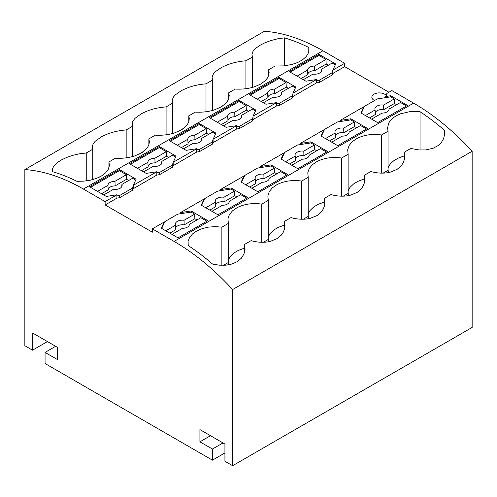 <?xml version="1.0" encoding="UTF-8"?>
<svg xmlns="http://www.w3.org/2000/svg" width="497" height="497" viewBox="0 0 497 497"><rect width="100%" height="100%" fill="white"/><g stroke="black" fill="none" stroke-linecap="round" stroke-linejoin="round"><path stroke-width="0.75" d="M413.61 103.127L174.087 241.412A204.056 117.814 60 0 1 232.627 289.54L472.15 151.256A204.056 117.814 60 0 0 413.61 103.127L391.872 90.578L386.778 93.517A7.48 4.318 180 0 1 386.803 93.883A7.48 4.318 180 0 1 385.144 96.598L390.71 95.735L407.459 105.407L377.639 122.622L360.89 112.956L363.736 106.818L340.165 120.429L350.789 118.783L367.538 128.456L337.718 145.671L320.969 136.004L323.814 129.866L300.244 143.478L310.867 141.831L327.616 151.504L297.796 168.719L281.047 159.046L283.899 152.914L260.322 166.526L270.946 164.88L287.701 174.553L257.881 191.767L241.126 182.095L243.977 175.963L220.401 189.574L231.03 187.928L247.779 197.601L217.959 214.816L201.21 205.143L204.056 199.011L180.479 212.617L191.109 210.977L207.858 220.649L178.038 237.864L161.289 228.191L164.134 222.06L164.134 223.165L161.693 228.427M244.574 252.215L244.574 244.406L245.052 249.326L243.946 254.054L241.3 258.266L237.224 261.671L231.981 264.019L225.868 265.193L219.283 265.181L212.586 264.075A204.056 117.814 -120 0 0 188.22 245.555L188.09 241.424L189.543 237.498L192.519 233.938L196.824 230.931L202.254 228.608L208.467 227.129L215.126 226.613L221.873 227.154L228.378 223.401L228.378 262.478L229.266 264.702M143.608 171.887L153.281 166.309A7.088 4.094 0 0 0 159.966 165.228A7.088 4.094 0 0 0 162.034 162.482A7.088 4.094 0 0 0 161.836 161.363L172.465 155.232L175.627 157.052M159.282 146.503L129.462 163.724L146.211 173.391L156.835 171.751L156.835 172.857L159.58 172.434L172.447 165.004L173.186 162.308L176.031 156.176L159.282 146.503L159.282 147.615L166.296 151.666L154.902 158.239A7.088 4.094 0 0 0 147.864 162.302L137.433 168.328M168.62 157.45L166.495 156.226L166.296 151.666M141.483 170.664L148.149 166.818A6.803 3.926 -0 0 1 155.021 162.848L166.495 156.226M130.425 164.277L159.282 147.615M155.021 162.848L154.902 158.239M148.149 166.818L147.864 162.302M161.674 163.625L161.836 161.363M156.835 172.857L156.835 175.081L159.58 174.658L172.447 167.228L173.186 165.644L173.186 163.42M159.58 172.434L159.58 174.658M172.447 165.004L172.447 167.228M268.293 236.858L270.113 233.534L273.729 230.049L278.109 227.427L284.495 225.054M108.942 167.781L108.942 161.954L115.447 158.201C122.1 158.593 128.419 157.872 134.407 156.046L141.005 153.188L145.621 149.709L147.721 147.106L148.988 144.354L149.373 141.775L148.864 138.905L155.362 135.153C162.016 135.544 168.34 134.824 174.329 133.003L180.927 130.139L185.543 126.66L187.642 124.057L188.903 121.305L189.289 118.547L188.785 115.857L195.284 112.105C201.937 112.496 208.262 111.782 214.25 109.955L220.842 107.097L225.464 103.612L227.564 101.009L228.825 98.257L229.21 95.499L228.707 92.815L235.205 89.056C241.859 89.448 248.183 88.733 254.172 86.907L260.763 84.049L265.386 80.564L267.479 77.961L268.747 75.209L269.132 72.45L268.622 69.766L275.127 66.014L283.545 65.896L291.702 64.542L297.579 62.554L302.474 59.87L306.146 56.608L307.96 53.918L308.91 51.135L308.78 47.47A204.056 117.814 60 0 0 284.414 37.853L277.705 38.803L271.113 40.481L265.019 42.736L259.763 45.413L255.694 48.321L253.048 51.303L251.948 54.248L252.426 57.049L245.922 60.802C236.56 61.529 228.253 63.852 221.003 67.791L215.443 71.661L213.48 73.829L212.057 77.047L212.505 80.098L206 83.85C196.638 84.577 188.332 86.9 181.088 90.839L175.522 94.71L173.559 96.878L172.136 100.09L172.583 103.146L166.085 106.898C156.717 107.619 148.41 109.949 141.167 113.888L135.035 118.305L132.96 121.001L132.221 123.138L132.662 126.195L132.662 156.561M86.242 180.889L86.242 152.995L79.545 153.772L72.91 155.306L66.673 157.45L61.199 160.046L56.863 162.917L53.887 165.899L52.446 168.862L52.589 171.701A204.056 117.814 -120 0 1 76.954 181.318L83.701 181.156L90.299 180.2L96.387 178.435L101.581 175.944L105.637 172.826L108.29 169.291L109.415 165.582L108.942 161.954M231.03 187.928L231.03 189.04L217.661 191.109L204.789 198.539L201.614 205.379M204.056 199.011L204.056 200.123M236.92 196.88L234.795 195.656L234.59 191.096L223.961 197.234A7.088 4.094 0 0 0 217.276 198.315A7.088 4.094 0 0 0 215.207 201.36A7.088 4.094 0 0 0 215.4 202.173L205.733 207.758M215.599 204.95A6.803 3.926 0 0 1 217.475 202.875A6.803 3.926 0 0 1 224.048 201.857L234.795 195.656M209.784 210.094L215.717 206.665L215.4 202.173M211.908 211.324L222.339 205.298A7.088 4.094 0 0 0 229.372 201.36A7.088 4.094 0 0 0 229.372 201.235L240.765 194.662L246.816 198.154M231.03 189.04L234.59 191.096M263.367 242.275L268.293 239.43L269.188 241.66M261.795 242.275L261.795 204.105L268.293 200.353L268.293 239.43M223.445 265.323L228.378 262.478M221.873 265.323L221.873 227.154M116.919 195.905L116.919 198.129L105.128 204.932L105.128 201.602L116.919 194.793L116.919 195.905L119.659 195.483L132.531 188.052L133.264 185.356L136.11 179.224L119.361 169.552L89.541 186.766L106.29 196.439L116.919 194.793M244.574 244.406L251.078 240.654C257.682 242.493 264.006 242.766 270.039 241.474L277.258 238.554L281.283 235.149L283.377 232.062L284.632 228.632L285.005 225.309L284.495 221.358L291 217.605C297.604 219.444 303.922 219.717 309.96 218.425L317.179 215.505L321.205 212.101L323.298 209.013L324.547 205.59L324.926 202.26L324.417 198.315L330.915 194.563C337.525 196.396 343.843 196.669 349.882 195.377L357.101 192.457L361.126 189.053L363.22 185.965L364.469 182.542L364.848 179.212L364.338 175.267L370.837 171.515C377.44 173.347 383.765 173.621 389.803 172.329L397.022 169.409L401.042 166.004L403.142 162.917L404.39 159.494L404.763 155.89L404.26 152.219L410.758 148.466L419.114 149.964L425.687 149.932L433.179 148.23L438.118 145.565L441.423 142.403L443.616 138.657L444.666 133.923L444.411 130.233A204.056 117.814 60 0 0 420.046 111.707L409.95 111.639L400.619 113.794L396.606 115.596L393.226 117.777L390.555 120.299L388.704 123.07L387.548 128.089L388.058 131.214L388.058 170.285L388.946 172.515M148.864 144.733L148.864 138.905M310.867 141.831L310.867 142.943L297.498 145.012L284.632 152.442L281.457 159.282M142.384 152.337L138.949 154.269M132.811 156.524L133.128 155.747L133.395 156.356M166.085 134.793L166.085 106.898M102.463 175.385L99.027 177.317M93.473 179.405L93.206 178.796L92.896 179.566M92.74 179.61L92.74 149.243L92.299 146.186L93.355 143.515L95.12 141.347L101.245 136.93C108.495 132.997 116.801 130.668 126.163 129.947L132.662 126.195M126.163 157.841L126.163 129.947M284.495 229.167L284.495 221.358M228.378 259.906L230.192 256.582L233.807 253.091L238.187 250.476L244.574 248.102M228.378 223.401L227.93 218.91L229.359 214.623L232.484 210.852L236.876 207.814C244.033 204.056 252.339 202.819 261.795 204.105M105.128 204.932L152.349 232.192L152.349 228.862L164.134 222.06M220.401 189.574L220.401 190.68M224.048 201.857L223.961 197.234M156.835 171.751L133.264 185.356M156.835 175.081L133.264 188.692L133.264 186.468M24.85 169.583L264.373 31.292A204.056 117.814 60 0 1 322.913 50.762L83.39 189.053A204.056 117.814 60 0 0 24.85 169.583L24.85 345.744L32.547 350.186L32.547 332.971L57.559 347.409L57.559 359.629L45.053 352.41L45.053 363.518L212.43 460.154L224.93 452.935M232.627 289.54L232.627 465.708L224.93 461.259L224.93 444.045L199.924 429.607L199.924 441.827L212.43 449.046L212.43 460.154M174.087 241.412L152.349 228.862M83.39 189.053L105.128 201.602M103.693 194.936L113.359 189.357A7.088 4.094 0 0 0 120.044 188.276A7.088 4.094 0 0 0 122.113 185.53A7.088 4.094 0 0 0 121.92 184.412L132.55 178.28L135.706 180.1M101.562 193.712L108.228 189.86L107.942 185.35L97.518 191.376M90.504 187.326L119.361 170.664L126.375 174.714L114.981 181.287A7.088 4.094 0 0 0 107.942 185.35M119.361 169.552L119.361 170.664M128.698 180.498L126.573 179.274L126.375 174.714M114.981 181.287L115.099 185.897A6.803 3.926 -0 0 0 108.228 189.86M115.099 185.897L126.573 179.274M121.759 186.673L121.92 184.412M116.919 198.129L119.659 197.707L132.531 190.276L133.264 188.692M119.659 195.483L119.659 197.707M132.531 188.052L132.531 190.276M343.719 128.089L343.806 132.718L354.554 126.511L354.355 121.951L343.719 128.089A7.088 4.094 0 0 0 337.034 129.17A7.088 4.094 0 0 0 334.966 132.214A7.088 4.094 0 0 0 335.164 133.034L325.492 138.613M191.109 210.977L191.109 212.089L177.74 214.157L164.867 221.587L164.134 223.165M191.109 212.089L194.669 214.145L184.039 220.283A7.088 4.094 0 0 0 177.354 221.364A7.088 4.094 0 0 0 175.286 224.408A7.088 4.094 0 0 0 175.478 225.222L165.812 230.807M350.789 118.783L350.789 119.895L337.42 121.964L324.553 129.394L321.373 136.234M340.165 120.429L340.165 121.541M180.479 212.617L180.479 213.729M196.998 219.929L194.874 218.705L194.669 214.145M171.987 234.367L182.418 228.347A7.088 4.094 0 0 0 189.45 224.408A7.088 4.094 0 0 0 189.456 224.284L200.844 217.711L206.895 221.202M175.677 227.993A6.803 3.926 0 0 1 177.559 225.924A6.803 3.926 0 0 1 184.126 224.905L194.874 218.705M169.862 233.143L175.795 229.713L175.478 225.222M184.126 224.905L184.039 220.283M268.293 200.353L267.852 195.861L269.281 191.575L272.406 187.804L276.798 184.766C283.955 181.007 292.261 179.771 301.716 181.063L308.215 177.305L307.773 172.813L309.202 168.533L312.321 164.762L316.719 161.718C323.876 157.959 332.182 156.723 341.638 158.015L348.136 154.263L347.695 149.765L349.124 145.484L352.243 141.713L356.641 138.669C363.798 134.911 372.104 133.674 381.559 134.967L388.058 131.214M281.439 94.48L281.6 92.225L292.23 86.087L295.386 87.907M263.373 102.749L273.039 97.163A7.088 4.094 0 0 0 279.724 96.083A7.088 4.094 0 0 0 281.793 93.343A7.088 4.094 0 0 0 281.6 92.225M279.041 77.364L249.221 94.579L265.97 104.246L276.599 102.606L276.599 103.718L279.339 103.289L292.211 95.859L292.211 98.083L292.944 96.499L292.944 93.169L295.79 87.031L279.041 77.364L279.041 78.47L286.055 82.521L274.661 89.1A7.088 4.094 0 0 0 267.628 93.163L257.197 99.183M292.211 95.859L292.944 94.281M343.21 196.178L348.136 193.333L349.024 195.563M348.136 154.263L348.136 193.333M341.638 196.178L341.638 158.015M348.136 190.761L349.956 187.437L353.566 183.952L357.946 181.33L364.338 178.957M45.053 352.41L55.633 346.303M364.338 183.07L364.338 175.267M279.339 103.289L279.339 105.513L292.211 98.083M86.242 152.995L92.74 149.243M270.946 164.88L270.946 165.992L257.583 168.061L244.71 175.491L241.536 182.331M243.977 175.963L243.977 177.075M276.835 173.832L274.711 172.608L274.512 168.048L263.882 174.186A7.088 4.094 0 0 0 257.197 175.267A7.088 4.094 0 0 0 255.123 178.311A7.088 4.094 0 0 0 255.321 179.125L245.655 184.71M255.514 181.902A6.803 3.926 0 0 1 257.396 179.827A6.803 3.926 0 0 1 263.969 178.808L274.711 172.608M249.705 187.046L255.638 183.623L255.321 179.125M251.83 188.276L262.254 182.25A7.088 4.094 0 0 0 269.287 178.311A7.088 4.094 0 0 0 269.293 178.187L280.687 171.614L286.738 175.106M270.946 165.992L274.512 168.048M260.322 166.526L260.322 167.632M263.969 178.808L263.882 174.186M303.804 151.138L303.891 155.76L314.632 149.56L314.433 145L303.804 151.138A7.088 4.094 0 0 0 297.119 152.219A7.088 4.094 0 0 0 295.044 155.263A7.088 4.094 0 0 0 295.243 156.077L285.576 161.662M183.53 148.845L193.196 143.26A7.088 4.094 0 0 0 199.881 142.179A7.088 4.094 0 0 0 201.956 139.44A7.088 4.094 0 0 0 201.757 138.321L212.387 132.183L215.543 134.004M199.204 123.455L169.384 140.676L186.133 150.343L196.756 148.702L196.756 149.808L199.502 149.386L212.368 141.956L213.101 139.266L215.953 133.128L199.204 123.455L199.204 124.567L206.212 128.617L194.824 135.196A7.088 4.094 0 0 0 187.785 139.253L177.354 145.279M208.541 134.401L206.417 133.177L206.212 128.617M181.405 147.615L188.071 143.77A6.803 3.926 -0 0 1 194.942 139.8L206.417 133.177M170.341 141.229L199.204 124.567M194.942 139.8L194.824 135.196M188.071 143.77L187.785 139.253M201.596 140.576L201.757 138.321M196.756 149.808L196.756 152.032L199.502 151.61L212.368 144.18L213.101 142.596L213.101 140.371M199.502 149.386L199.502 151.61M212.368 141.956L212.368 144.18M310.867 142.943L314.433 145M239.119 100.406L209.299 117.627L226.054 127.294L236.678 125.654L236.678 126.766L239.417 126.337L252.29 118.907L252.29 121.131L253.023 119.547L253.023 116.217L255.874 110.079L239.119 100.406L239.119 101.518L246.133 105.569L234.746 112.148A7.088 4.094 0 0 0 227.707 116.211L217.276 122.231M252.29 118.907L253.023 117.323M196.756 148.702L173.186 162.308M196.756 152.032L173.186 165.644M188.785 121.684L188.785 115.857M324.417 206.118L324.417 198.315M241.517 117.528L241.679 115.273L252.308 109.135L255.464 110.955M223.451 125.797L233.118 120.212A7.088 4.094 0 0 0 239.802 119.131A7.088 4.094 0 0 0 241.877 116.391A7.088 4.094 0 0 0 241.679 115.273M248.463 111.353L246.338 110.129L246.133 105.569M283.899 152.914L283.899 154.027M316.757 150.784L314.632 149.56M303.891 155.76A6.803 3.926 0 0 0 297.318 156.779A6.803 3.926 0 0 0 295.435 158.854M289.621 163.998L295.56 160.574L295.243 156.077M291.745 165.228L302.176 159.202A7.088 4.094 0 0 0 309.209 155.263A7.088 4.094 0 0 0 309.215 155.145L320.608 148.566L326.659 152.057M210.262 118.18L239.119 101.518M363.736 106.818L363.736 107.93L361.294 113.186M303.288 219.227L308.215 216.381L309.103 218.612M308.215 213.809L310.035 210.486L313.644 207L318.024 204.379L324.417 202.006M308.215 177.305L308.215 216.381M301.716 219.227L301.716 181.063M239.417 126.337L239.417 128.561L252.29 121.131M172.583 133.513L172.583 103.146M228.707 98.636L228.707 92.815M182.306 129.288L178.864 131.22M173.31 133.308L173.049 132.699L172.732 133.476M206 111.744L206 83.85M300.244 143.478L300.244 144.59M236.678 126.766L236.678 128.984L239.417 128.561M236.678 125.654L213.101 139.266M236.678 128.984L213.101 142.596M221.327 124.567L227.993 120.721A6.803 3.926 -0 0 1 234.857 116.752L246.338 110.129M234.857 116.752L234.746 112.148M227.993 120.721L227.707 116.211M343.806 132.718A6.803 3.926 0 0 0 337.239 133.73A6.803 3.926 0 0 0 335.357 135.805M329.542 140.949L335.475 137.526L335.164 133.034M288.384 88.311L286.253 87.081L286.055 82.521M404.26 160.022L404.26 152.219M323.814 129.866L323.814 130.978M356.678 127.741L354.554 126.511M331.667 142.179L342.098 136.159A7.088 4.094 0 0 0 349.13 132.214A7.088 4.094 0 0 0 349.136 132.096L360.524 125.517L366.575 129.009M350.789 119.895L354.355 121.951M386.778 93.517L386.778 94.25M321.36 71.431L321.522 69.176L332.151 63.038L335.307 64.859M262.143 83.192L258.707 85.124M316.521 79.557L316.521 80.669L319.26 80.241L332.133 72.811L332.866 70.12L335.711 63.983L318.962 54.316L289.142 71.531L305.891 81.204L316.521 79.557L292.944 93.169M252.426 87.416L252.426 57.049M245.922 88.696L245.922 60.802M284.414 65.815L284.414 37.853M252.575 87.379L252.892 86.602L253.153 87.211M250.184 95.132L279.041 78.47M328.3 65.262L326.175 64.032L325.976 59.472L314.582 66.051A7.088 4.094 0 0 0 307.544 70.114L297.119 76.134M301.163 78.47L307.829 74.625A6.803 3.926 -0 0 1 314.7 70.655L326.175 64.032M308.78 51.744L308.78 47.47M303.294 79.7L312.961 74.115A7.088 4.094 0 0 0 319.646 73.034A7.088 4.094 0 0 0 321.714 70.294A7.088 4.094 0 0 0 321.522 69.176M332.133 72.811L332.133 75.035L332.866 73.45L332.866 71.233M212.505 110.464L212.505 80.098M268.622 75.587L268.622 69.766M388.983 92.243L344.651 66.648L332.866 73.45M344.651 66.648L344.651 63.312L332.866 70.12M222.221 106.24L218.786 108.172M213.232 110.259L212.971 109.651L212.654 110.427M316.521 80.669L316.521 82.887L319.26 82.465L332.133 75.035M319.26 80.241L319.26 82.465M276.599 103.718L276.599 105.936L279.339 105.513M276.599 102.606L253.023 116.217M276.599 105.936L253.023 119.547M374.533 100.537A7.48 4.318 180 0 1 371.843 97.213A7.48 4.318 180 0 1 377.85 92.982A7.48 4.318 180 0 1 386.225 95.548M316.521 82.887L292.944 96.499M261.248 101.518L267.914 97.673A6.803 3.926 -0 0 1 274.779 93.703L286.253 87.081M274.779 93.703L274.661 89.1M267.914 97.673L267.628 93.163M390.71 95.735L390.71 96.847L377.341 98.915L364.469 106.346L363.736 107.93M385.144 97.71L385.144 96.598M383.131 173.13L388.058 170.285M381.559 173.13L381.559 134.967M388.058 167.713L390.288 163.873L393.959 160.562L398.911 157.804L404.26 155.909M420.046 150.026L420.046 111.707M444.411 135.954L444.411 130.233M472.15 151.256L472.15 327.417L232.627 465.708M322.913 50.762L344.651 63.312M199.924 441.827L210.504 435.714M212.43 449.046L223.01 442.933M32.547 350.186L47.457 341.582M390.71 96.847L394.27 98.903L383.641 105.041A7.088 4.094 0 0 0 376.956 106.122A7.088 4.094 0 0 0 374.887 109.166A7.088 4.094 0 0 0 375.08 109.986L365.413 115.565M396.6 104.693L394.475 103.463L394.27 98.903M371.588 119.131L382.019 113.111A7.088 4.094 0 0 0 389.052 109.166A7.088 4.094 0 0 0 389.058 109.048L400.445 102.469L406.496 105.96M375.278 112.757A6.803 3.926 0 0 1 377.161 110.682A6.803 3.926 0 0 1 383.727 109.669L394.475 103.463M369.464 117.901L375.397 114.478L375.08 109.986M383.727 109.669L383.641 105.041M307.829 74.625L307.544 70.114M290.105 72.084L318.962 55.422L325.976 59.472M318.962 54.316L318.962 55.422M314.7 70.655L314.582 66.051"/></g></svg>
